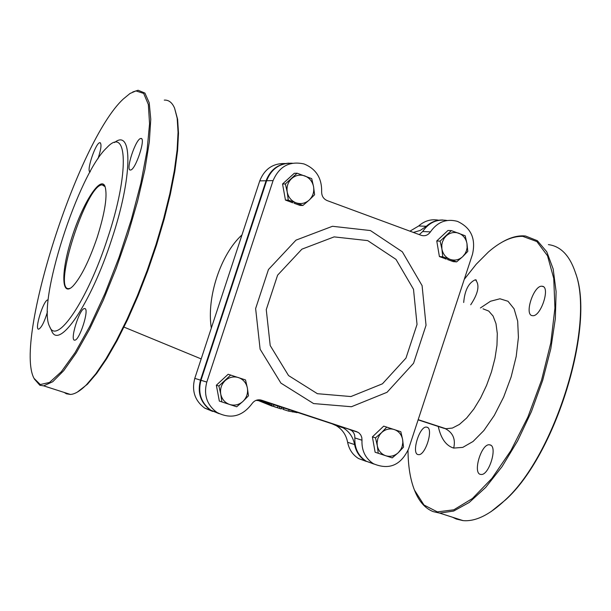 <?xml version="1.0" encoding="UTF-8"?>
<svg xmlns="http://www.w3.org/2000/svg" width="611" height="611" viewBox="0 0 611 611"><rect width="100%" height="100%" fill="white"/><g stroke="black" fill="none" stroke-linecap="round" stroke-linejoin="round"><path stroke-width="0.92" d="M354.869 437.934L361.987 440.226C361.544 450.551 365.363 458.387 373.428 463.726C389.1 470.271 400.824 465.315 408.599 448.856L472.494 254.283C476.03 238.611 470.989 227.636 457.395 221.35C446.389 218.471 437.4 221.984 430.434 231.875C428.051 235.243 424.981 236.396 421.216 235.334L327.16 200.591C323.41 198.919 321.577 195.902 321.653 191.556C321.86 178.015 315.986 168.819 304.026 163.954C289.568 160.792 279.25 166.345 273.079 180.612L206.801 382.074C203.486 394.752 206.839 404.856 216.859 412.387C230.515 419.39 242.17 416.565 251.831 403.909C254.329 400.404 257.559 399.159 261.531 400.19L356.618 431.656L349.538 429.441L351.989 430.801L353.685 432.779L354.67 435.238L354.869 437.934C354.433 448.168 358.222 455.928 366.226 461.221L374.077 464.1M361.987 440.226L361.796 437.507L360.796 435.024L359.092 433.031L356.618 431.656M447.183 220.495C437.056 218.837 428.884 222.519 422.682 231.523L419.276 234.624M260.171 399.869L349.538 429.441M292.341 163.213C280.014 162.847 271.444 168.689 266.617 180.741L200.973 380.279C197.689 392.835 201.019 402.84 210.948 410.302L219.097 413.678M347.621 442.272L354.601 444.579C353.135 437.186 349.324 431.61 343.161 427.845L338.929 425.936L332.071 423.797L336.271 425.684C342.381 429.418 346.17 434.94 347.621 442.272C349.049 449.444 352.692 454.874 358.573 458.563L366.31 461.412M354.601 444.579C356.03 451.812 359.711 457.295 365.63 461.015L373.795 463.94M413.364 232.44L420.269 230.408L426.318 226.284L418.68 225.986L409.935 231.172M264.219 401.236L256.047 400.358M265.044 401.488L338.929 425.936M261.814 400.671L332.071 423.797M285.2 163.527C273.01 163.183 264.525 168.972 259.759 180.879L194.779 378.369C191.533 390.796 194.833 400.701 204.677 408.095L212.712 411.432M288.736 163.137C277.784 164.084 270.238 169.95 266.083 180.757L200.492 380.134C197.216 392.674 200.538 402.68 210.467 410.134L218.86 413.555M261.004 400.541L264.235 401.923L264.792 401.962L263.899 401.244M274.125 406.697L279.273 408.316L273.361 406.353L268.832 403.795L263.753 402.206L269.909 404.451L274.125 406.697M263.753 402.206L263.883 401.801M268.832 403.795L269.107 402.962M271.551 405.116L271.948 403.902M273.361 406.353L273.881 404.772L277.959 406.04L279.792 406.727L279.273 408.316M273.079 404.276L273.881 404.772M277.432 407.629L277.959 406.04M257.674 400.304L272.315 406.208M283.565 409.065L281.022 408.553M276.714 407.514L258.277 400.312M297.229 412.616L288.629 411.134L283.42 409.5L283.939 407.919M288.629 411.134L289.14 409.591M281.434 407.308L280.915 408.881L277.547 407.774M241.979 234.93C220.678 254.145 206.403 297.534 211.322 328.115M77.337 392.102L87.426 384.235L96.737 373.336L106.765 358.604L117.213 340.403L127.768 319.232L138.078 295.732L147.801 270.65L156.607 244.812L164.199 219.066L170.339 194.283L174.838 171.256L177.572 150.696L178.496 133.221L177.618 119.282L174.578 108.132L177.182 118.259L178.053 132.274L177.121 149.848L174.364 170.515L169.843 193.679L163.664 218.616L156.019 244.507L147.167 270.505L137.383 295.732L127.019 319.37L116.403 340.663L105.894 358.97L95.82 373.787L86.472 384.747C80.262 390.941 74.924 394.171 70.441 394.454L66.423 393.797L64.239 392.461M483.049 308.845L488.724 311.06L493.085 316.04L495.987 323.639L497.301 333.553L496.964 345.314L494.979 358.336L491.458 371.931L486.577 385.373L480.605 397.967L473.853 409.026L466.667 417.993L459.403 424.439L452.4 428.059L445.893 428.731L441.195 427.181M408.018 450.467C408.133 466.277 410.287 479.49 414.464 490.098L423.996 505.03L437.339 511.881L453.805 509.811L472.418 498.515L491.924 478.375L510.918 450.559L527.919 416.969L541.575 380.118L550.801 342.863L554.925 308.097L553.742 278.395L547.517 255.78L536.886 241.574L522.772 236.358C512.163 236.083 500.707 241.299 488.403 252.007L476.213 264.235L464.261 279.357M490.014 444.9L489.526 444.808C481.201 443.296 472.211 474.273 480.941 474.434C488.915 476 498.034 446.29 490.014 444.9M426.952 427.188L426.554 427.112C419.383 425.76 410.882 454.523 418.443 454.615C425.332 456.027 433.909 428.342 426.952 427.188M470.73 304.759C478.382 293.12 479.94 284.787 475.389 279.762L475.358 279.762C468.629 282.717 464.742 290.301 463.688 302.514M542.072 286.261C533.762 284.764 523.772 315.398 532.494 315.658C540.75 317.338 550.855 286.452 542.117 286.269L542.072 286.261M438.69 220.22C431.259 218.83 424.592 220.747 418.68 225.986M442.922 219.998C436.689 219.815 431.152 221.908 426.318 226.284M502.189 242.101C509.811 237.694 516.975 235.617 523.688 235.869L525.513 236.014L537.359 240.703L546.769 251.785L553.169 268.977L556.109 291.615L555.338 318.667L550.801 348.782L542.683 380.348L531.41 411.631L517.616 440.905L502.082 466.613L485.669 487.433L469.256 502.433L453.683 511.048L439.66 513.103L433.168 511.613C425.203 508.451 419.085 501.555 414.8 490.931L414.464 490.098M452.575 517.25L456.402 519.075L463.031 520.61C475.473 521.741 489.472 514.928 505.037 500.165C555.323 454.943 595.351 324.54 575.31 272.346C569.589 255.429 560.615 246.18 548.388 244.621M575.493 272.911L575.585 273.216C595.519 325.144 555.735 454.744 505.717 499.729L490.923 511.735M97.149 237.519C105.115 212.139 107.712 195.039 104.939 186.218C100.372 175.357 82.607 203.478 71.869 237.48C60.84 271.505 61.069 298.29 73.06 285.994C81.095 277.104 89.122 260.943 97.149 237.519M70.357 288.232L69.051 288.568C51.927 291.791 86.334 184.27 102.19 184.889L105.138 186.714M107.551 238.42C87.465 300.612 56.479 345.948 49.651 326.587C36.652 303.53 78.239 173.768 106.864 147.648C127.752 124.881 129.532 173.02 107.551 238.42M164.283 100.105C168.728 99.853 172.157 102.526 174.578 108.132M34.315 378.973L39.852 385.266L43.671 385.854L52.722 381.738L63.727 370.663L76.222 352.906L89.603 329.138L103.167 300.475L116.166 268.389L127.875 234.616L137.628 201.05L144.899 169.56L149.328 141.821L150.764 119.229L149.221 102.778L144.899 93.063L138.109 90.26L132.786 91.956M135.948 90.917L143.669 93.414L148.351 104.489L149.55 123.857L147.045 150.612L140.858 183.224L131.327 219.593L119.076 257.246L104.947 293.555L89.939 326.045L75.077 352.616L61.337 371.709L49.529 382.448L40.28 384.548L34.002 378.316C13.793 340.923 78.048 140.667 123.307 99.005L130.006 93.491L135.948 90.917M49.819 326.946L51.584 330.643C58.679 350.775 90.825 304.034 111.622 239.627C132.633 177.022 132.969 127.691 114.501 142.539M140.836 138.498C135.81 138.323 125.041 171.126 130.494 169.995C135.459 170.393 146.357 137.261 140.858 138.491L140.836 138.498M97.959 158.807C101.182 149.031 101.831 143.654 99.899 142.691L99.876 142.691C95.599 142.485 85.624 172.837 90.306 171.821M48.063 299.948L47.834 299.932C43.58 299.627 34.063 330.154 38.737 329.138C41.51 327.672 44.427 321.882 47.482 311.778M84.814 308.578L84.524 308.555C79.529 308.257 69.333 341.266 74.779 340.144C79.545 340.579 89.649 308.784 84.814 308.578M309.151 200.11L302.896 205.472L295.991 202.799C300.833 204.372 305.217 203.478 309.151 200.11C312.863 196.467 314.329 191.991 313.565 186.699L314.589 194.749L309.151 200.11M288.27 200.103L287.216 192.03C288.339 197.277 291.271 200.866 295.991 202.799L288.27 200.103L285.452 200.08L282.549 183.987L294.265 173.295L297.114 173.211L311.717 178.641L313.565 186.699C312.458 181.467 309.548 177.877 304.836 175.922C300.001 174.318 295.602 175.197 291.646 178.565C287.911 182.215 286.437 186.706 287.216 192.03L285.36 183.942L297.114 173.211M294.028 203.226L300.024 205.426L302.896 205.472M292.745 202.753L285.452 200.08M282.549 183.987L285.36 183.942M286.422 180.451L290.011 177.175M292.379 202.737L290.867 202.065M284.543 195.024L283.443 188.921M398.334 452.636L392.247 457.876L385.686 455.722C390.322 457.051 394.538 456.02 398.334 452.636L400.839 449.444L402.099 446.633L402.825 442.601L402.626 439.561L403.52 447.115L398.334 452.636M378.224 453.27L377.3 445.702C378.362 450.704 381.157 454.042 385.686 455.722L375.123 452.239L372.397 436.873L383.693 426.134L400.831 431.733L402.626 439.561C401.58 434.574 398.807 431.229 394.286 429.533C389.65 428.174 385.426 429.189 381.608 432.58L379.63 434.91L377.819 438.599L377.094 442.647L377.3 445.702L375.498 437.835L381.608 432.58L386.832 427.058M372.397 436.873L375.498 437.835M375.704 433.734L380.095 429.556M374.26 447.374L373.191 441.348M462.695 256.666L456.616 261.89L450.17 259.385C454.752 260.874 458.93 259.965 462.695 256.666L465.185 253.519L466.437 250.724L467.094 247.715L466.98 243.606L467.797 251.381L462.695 256.666M442.754 256.803L441.906 249.005C442.937 254.092 445.694 257.552 450.17 259.385L442.754 256.803L439.401 256.551L436.758 240.955L447.962 230.477L451.353 230.622L465.192 235.77L466.98 243.606C465.964 238.542 463.23 235.075 458.762 233.219C454.179 231.706 450.002 232.6 446.213 235.899L444.25 238.191L442.448 241.857L441.791 244.889L441.906 249.005L440.111 241.146L451.353 230.622M447.451 259.507L453.209 261.615L456.616 261.89M446.313 259.087L439.401 256.551M436.758 240.955L440.111 241.146M440.141 237.794L444.151 234.044M445.885 259.049L444.449 258.407M438.614 251.938L437.507 245.37M242.949 401.412L236.686 406.789L229.66 404.49C234.555 405.895 238.985 404.872 242.949 401.412C246.684 397.685 248.158 393.209 247.371 387.985L248.471 395.798L242.949 401.412M221.885 401.931L220.747 394.095C221.908 399.258 224.879 402.718 229.66 404.49L219.334 401.083L216.347 385.228L228.155 374.268L245.515 379.935L247.371 387.985C246.233 382.837 243.277 379.37 238.504 377.583C233.616 376.147 229.171 377.155 225.184 380.615C221.426 384.35 219.945 388.848 220.747 394.095L218.891 386.015L230.744 375.009M216.347 385.228L218.891 386.015M220.105 381.745L224.153 377.988M218.333 395.752L217.295 390.253M313.573 403.565L351.432 406.735L387.038 392.3L413.563 363.27L426.035 325.289L422.086 285.604L402.336 251.808L370.434 230.561L332.468 226.284L295.991 240.138L268.458 269.535L255.627 308.57L260.118 349.202L280.907 383.112L313.573 403.565M317.399 393.698L288.537 375.559L270.207 345.551L266.259 309.647L277.6 275.171L301.903 249.166L334.133 236.885L367.715 240.612L395.981 259.37L413.502 289.278L417.03 324.441L405.971 358.099L382.448 383.807L350.905 396.554L317.399 393.698M430.434 231.875L422.682 231.523M266.617 180.741L273.079 180.612M259.759 180.879L266.083 180.757M292.616 412.005L292.99 410.867M296.32 412.616L296.511 412.028M438.209 426.203C440.844 438.446 446.007 445.74 453.69 448.084C455.707 439.401 453.11 433.031 445.9 428.975L444.8 428.54M453.69 448.084L462.779 447.382L473.067 441.47L483.843 430.572L494.314 415.396L503.67 397.028L511.163 376.857L516.203 356.45L518.418 337.402L517.677 321.142L514.095 308.838L508.008 301.269L499.943 298.779L490.526 301.238L480.422 307.959M444.044 428.357L418.123 419.864M200.973 380.279L206.801 382.074M194.779 378.369L200.492 380.134M350.935 430.068L358.023 432.283M366.226 461.221L373.428 463.726M336.271 425.684L343.161 427.845M358.573 458.563L365.63 461.015M264.792 401.962L264.922 401.58M201.179 358.917L124.002 327.106M418.184 419.665L443.594 427.975M210.948 410.302L216.859 412.387M204.677 408.095L210.467 410.134M439.66 513.103L463.031 520.61M505.717 499.729L505.037 500.165M542.117 286.269L543.37 286.727M475.389 279.762L476.389 280.128M426.554 427.112L427.517 427.44M489.526 444.808L490.725 445.213M102.19 184.889L104.351 185.66M87.426 384.235L86.472 384.747M43.671 385.854L70.441 394.454M140.858 138.491L141.584 138.758M99.899 142.691L100.471 142.898M84.524 308.555L85.219 308.784"/></g></svg>

